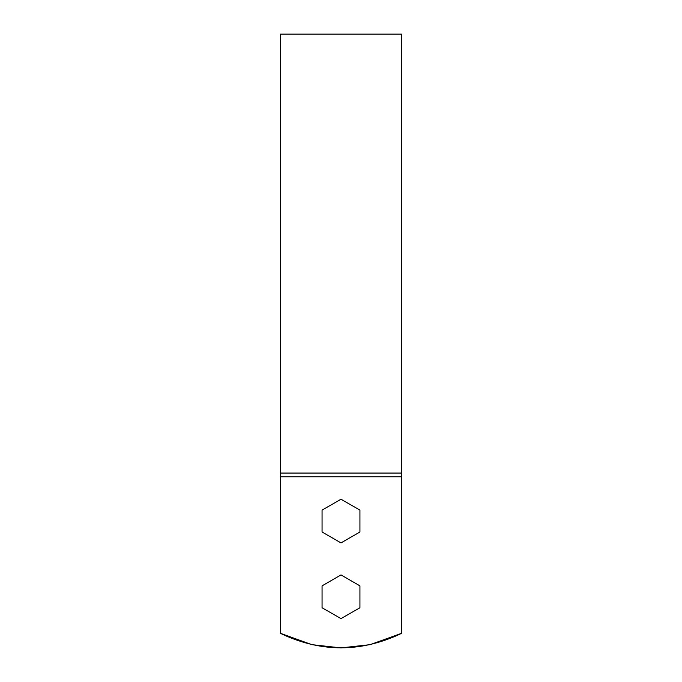 <?xml version="1.0" encoding="UTF-8"?>
<svg xmlns="http://www.w3.org/2000/svg" width="682" height="682" viewBox="0 0 682 682"><rect width="100%" height="100%" fill="white"/><g stroke="black" fill="none" stroke-linecap="round" stroke-linejoin="round"><path stroke-width="1.02" d="M280.421 633.314L284.206 635.113L280.421 633.314L280.421 476.846L280.421 633.314L311.896 644.661L341 647.9L370.104 644.661L401.579 633.314L401.579 476.846L280.421 476.846L280.421 474.322M280.421 473.478L280.421 34.1L401.579 34.1L401.579 473.478M284.206 635.113C322.066 652.043 359.934 652.043 397.794 635.113L401.579 633.314L401.579 474.322M280.421 473.078L280.421 34.1L280.421 473.078L401.579 473.078L280.421 473.078L280.421 476.846L401.579 476.846L401.579 473.078M322.066 607.722L322.066 585.864L341 574.926L359.934 585.864L359.934 607.722L341 618.651L322.066 607.722L322.066 585.864L341 574.926L359.934 585.864L359.934 607.722L341 618.651L322.066 607.722M322.066 531.994L322.066 510.136L341 499.207L359.934 510.136L359.934 531.994L341 542.923L322.066 531.994L322.066 510.136L341 499.207L359.934 510.136L359.934 531.994L341 542.923L322.066 531.994"/></g></svg>
